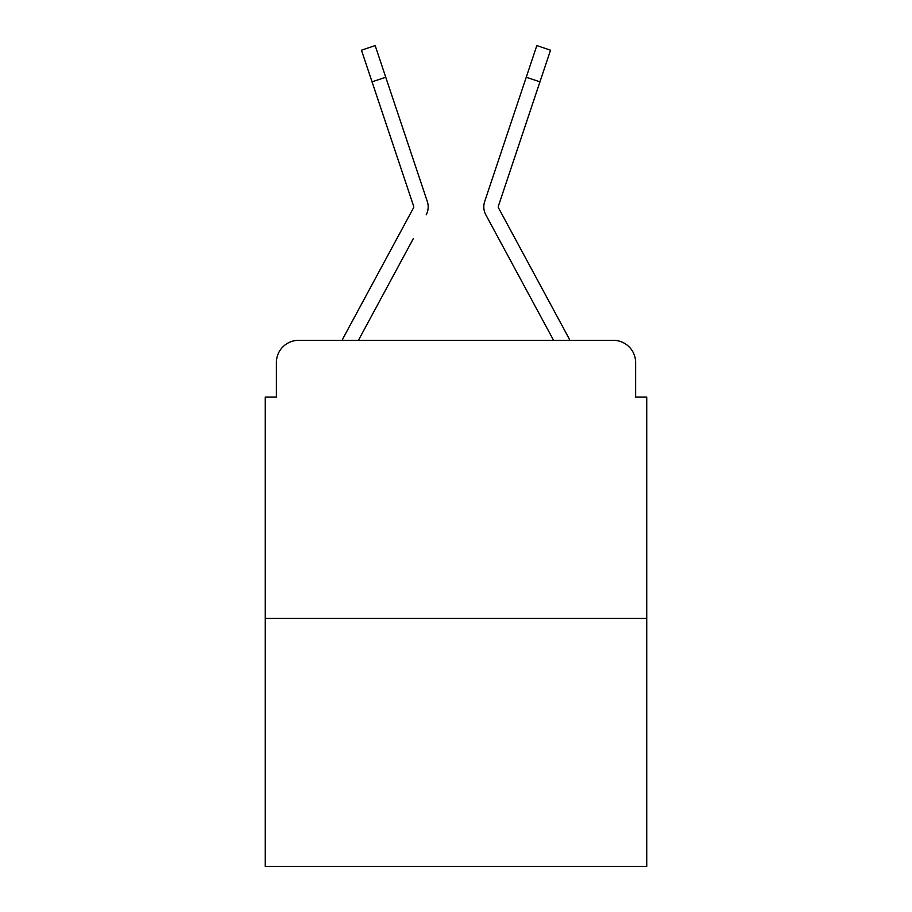 <?xml version="1.0" encoding="UTF-8"?>
<svg xmlns="http://www.w3.org/2000/svg" width="912" height="912" viewBox="0 0 912 912"><rect width="100%" height="100%" fill="white"/><g stroke="black" fill="none" stroke-linecap="round" stroke-linejoin="round"><path stroke-width="1.37" d="M276.382 362.577L276.382 397.051L276.382 362.577A22.241 22.241 0 0 1 298.623 340.336L342.194 340.336A55.609 55.609 0 0 1 344.234 336.152L413.467 207.925A2.223 2.223 0 0 0 413.626 206.158L361.46 50.183L375.174 45.6L385.753 77.246L372.05 81.829M646.745 618.382L265.255 618.382L265.255 866.4L646.745 866.4L646.745 397.051L635.618 397.051L635.618 362.577A22.241 22.241 0 0 0 613.377 340.336L298.623 340.336M265.255 618.382L265.255 397.051L276.382 397.051M413.307 238.648L358.405 340.336L410.867 243.173L358.405 340.336L410.867 243.173L358.405 340.336L410.867 243.173L358.405 340.336L410.867 243.173L358.405 340.336L410.867 243.173L358.405 340.336L410.867 243.173L358.405 340.336L369.246 340.336M542.754 340.336L553.595 340.336L485.811 214.799A16.678 16.678 0 0 1 484.671 201.575L536.826 45.6L550.54 50.183L536.826 45.6L550.54 50.183L536.826 45.6L550.54 50.183L536.826 45.6L550.54 50.183L536.826 45.6L550.54 50.183L536.826 45.6L550.54 50.183L536.826 45.6L550.54 50.183L536.826 45.6L550.54 50.183L536.826 45.6L550.54 50.183L536.826 45.6L550.54 50.183L536.826 45.6L550.54 50.183L536.826 45.6L550.54 50.183L536.826 45.6L550.54 50.183L539.95 81.829L526.247 77.246M539.95 81.829L498.374 206.158A2.223 2.223 0 0 0 498.26 206.864A2.223 2.223 0 0 1 498.374 206.158A2.223 2.223 0 0 0 498.26 206.864A2.223 2.223 0 0 1 498.374 206.158A2.223 2.223 0 0 0 498.26 206.864A2.223 2.223 0 0 1 498.374 206.158A2.223 2.223 0 0 0 498.26 206.864A2.223 2.223 0 0 1 498.374 206.158A2.223 2.223 0 0 0 498.26 206.864A2.223 2.223 0 0 1 498.374 206.158A2.223 2.223 0 0 0 498.26 206.864A2.223 2.223 0 0 1 498.374 206.158A2.223 2.223 0 0 0 498.26 206.864A2.223 2.223 0 0 1 498.374 206.158A2.223 2.223 0 0 0 498.26 206.864A2.223 2.223 0 0 1 498.374 206.158A2.223 2.223 0 0 0 498.26 206.864A2.223 2.223 0 0 1 498.374 206.158A2.223 2.223 0 0 0 498.26 206.864A2.223 2.223 0 0 1 498.374 206.158A2.223 2.223 0 0 0 498.26 206.864A2.223 2.223 0 0 1 498.374 206.158A2.223 2.223 0 0 0 498.533 207.925A2.223 2.223 0 0 1 498.26 206.864A2.223 2.223 0 0 0 498.533 207.925A2.223 2.223 0 0 1 498.26 206.864A2.223 2.223 0 0 0 498.533 207.925A2.223 2.223 0 0 1 498.26 206.864A2.223 2.223 0 0 0 498.533 207.925A2.223 2.223 0 0 1 498.26 206.864A2.223 2.223 0 0 0 498.533 207.925A2.223 2.223 0 0 1 498.26 206.864A2.223 2.223 0 0 0 498.533 207.925A2.223 2.223 0 0 1 498.26 206.864A2.223 2.223 0 0 0 498.533 207.925A2.223 2.223 0 0 1 498.26 206.864A2.223 2.223 0 0 0 498.533 207.925A2.223 2.223 0 0 1 498.26 206.864A2.223 2.223 0 0 0 498.533 207.925A2.223 2.223 0 0 1 498.26 206.864A2.223 2.223 0 0 0 498.533 207.925A2.223 2.223 0 0 1 498.26 206.864A2.223 2.223 0 0 0 498.533 207.925L567.766 336.152A55.609 55.609 0 0 1 569.806 340.336L613.377 340.336M635.618 397.051L635.618 362.577M426.189 214.799A16.678 16.678 0 0 0 427.329 201.575L385.753 77.246M514.026 113.772L484.671 201.575M413.74 206.864A2.223 2.223 0 0 1 413.467 207.925A2.223 2.223 0 0 0 413.74 206.864A2.223 2.223 0 0 1 413.467 207.925A2.223 2.223 0 0 0 413.74 206.864A2.223 2.223 0 0 1 413.467 207.925A2.223 2.223 0 0 0 413.74 206.864A2.223 2.223 0 0 1 413.467 207.925A2.223 2.223 0 0 0 413.74 206.864A2.223 2.223 0 0 1 413.467 207.925A2.223 2.223 0 0 0 413.74 206.864A2.223 2.223 0 0 1 413.467 207.925A2.223 2.223 0 0 0 413.74 206.864A2.223 2.223 0 0 1 413.467 207.925A2.223 2.223 0 0 0 413.74 206.864A2.223 2.223 0 0 1 413.467 207.925A2.223 2.223 0 0 0 413.74 206.864A2.223 2.223 0 0 1 413.467 207.925A2.223 2.223 0 0 0 413.74 206.864A2.223 2.223 0 0 1 413.467 207.925A2.223 2.223 0 0 0 413.74 206.864A2.223 2.223 0 0 1 413.467 207.925A2.223 2.223 0 0 0 413.74 206.864A2.223 2.223 0 0 1 413.467 207.925A2.223 2.223 0 0 0 413.626 206.158A2.223 2.223 0 0 1 413.74 206.864A2.223 2.223 0 0 0 413.626 206.158A2.223 2.223 0 0 1 413.74 206.864A2.223 2.223 0 0 0 413.626 206.158A2.223 2.223 0 0 1 413.74 206.864A2.223 2.223 0 0 0 413.626 206.158A2.223 2.223 0 0 1 413.74 206.864A2.223 2.223 0 0 0 413.626 206.158A2.223 2.223 0 0 1 413.74 206.864A2.223 2.223 0 0 0 413.626 206.158A2.223 2.223 0 0 1 413.74 206.864A2.223 2.223 0 0 0 413.626 206.158A2.223 2.223 0 0 1 413.74 206.864A2.223 2.223 0 0 0 413.626 206.158A2.223 2.223 0 0 1 413.74 206.864A2.223 2.223 0 0 0 413.626 206.158A2.223 2.223 0 0 1 413.74 206.864A2.223 2.223 0 0 0 413.626 206.158A2.223 2.223 0 0 1 413.74 206.864A2.223 2.223 0 0 0 413.626 206.158A2.223 2.223 0 0 1 413.74 206.864A2.223 2.223 0 0 0 413.626 206.158M498.693 238.648L485.811 214.799M397.974 113.772L427.329 201.575M550.54 50.183L536.826 45.6"/></g></svg>
